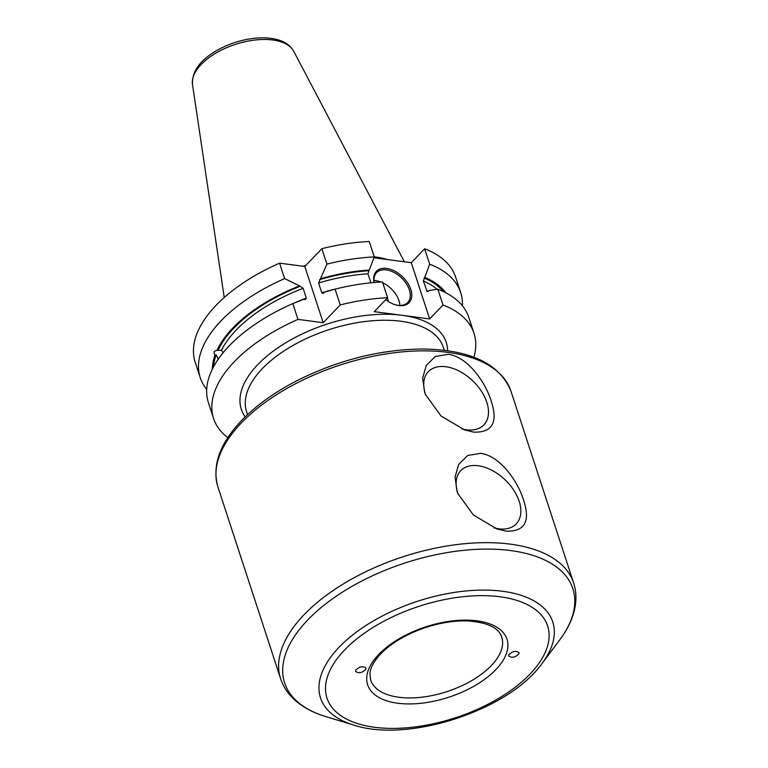 <?xml version="1.0" encoding="UTF-8"?>
<svg xmlns="http://www.w3.org/2000/svg" width="768" height="768" viewBox="0 0 768 768"><rect width="100%" height="100%" fill="white"/><g stroke="black" fill="none" stroke-linecap="round" stroke-linejoin="round"><path stroke-width="1.15" d="M518.918 653.808C515.155 657.581 511.738 658.262 508.685 655.872L508.81 654.826C512.582 651.062 515.99 650.381 519.043 652.771L518.918 653.808M355.709 670.234C359.184 666.605 362.573 665.837 365.866 667.93L365.818 669.216C362.342 672.845 358.963 673.603 355.67 671.51L355.709 670.234M448.253 354.307C467.472 356.707 485.174 381.754 491.126 400.8C498.288 422.304 492.47 432.739 473.683 432.125L464.525 429.898L440.966 415.93L425.443 394.416L424.608 392.083L422.688 377.933L426.298 365.366L435.302 356.467L448.253 354.307M480.614 453.341C499.843 455.741 517.546 480.787 523.498 499.834C530.65 521.338 524.842 531.773 506.054 531.158L496.896 528.931L473.338 514.954L457.814 493.45L456.97 491.117L455.059 476.966L458.669 464.4L467.674 455.501L480.614 453.341M429.658 318.922L411.283 262.685L424.637 248.774L429.677 264.202L423.36 281.04L427.2 291.61L428.986 290.582L437.856 289.219L443.011 305.011L429.658 318.922L374.266 311.654L387.619 297.744L382.464 281.962A136.992 69.197 161.9 0 0 335.098 289.133L340.253 304.925A136.992 69.197 -18.1 0 1 387.619 297.744M340.253 304.925L323.194 322.704L297.955 319.392L292.8 303.61L303.379 299.366L305.674 299.434L306.298 298.061L303.12 288.336L300.269 286.262L284.621 278.592L279.571 263.155L304.81 266.467L321.878 248.688L326.918 264.125L318.595 283.037L321.773 292.762L323.04 293.491L324.72 292.07L335.098 289.133M227.808 437.654A136.992 69.197 -18.1 0 1 213.571 418.445A136.992 69.197 -18.1 0 1 297.955 319.392M458.179 494.362A38.448 24.086 -136.2 0 1 460.752 470.669A38.448 24.086 -136.2 0 1 505.171 479.914A38.448 24.086 -136.2 0 1 516.221 523.92A38.448 24.086 -136.2 0 1 498.797 528.835A38.448 24.086 -136.2 0 1 494.045 527.866M425.808 395.328A38.448 24.086 -136.2 0 1 428.381 371.635A38.448 24.086 -136.2 0 1 472.8 380.88A38.448 24.086 -136.2 0 1 483.859 424.886A38.448 24.086 -136.2 0 1 466.426 429.802A38.448 24.086 -136.2 0 1 461.674 428.832M443.011 305.011A136.992 69.197 -18.1 0 1 474.01 333.322A136.992 69.197 -18.1 0 1 473.866 357.226M304.81 266.467L323.194 322.704M292.8 303.61A136.992 69.197 161.9 0 0 208.416 402.662L213.571 418.445M218.333 359.069L216.154 354.854L215.059 354.97C213.254 352.618 213.888 351.082 216.97 350.362L221.424 350.246L223.2 352.637M212.352 369.149A124.589 62.928 -18.1 0 1 215.059 354.97M206.707 389.376A136.992 69.197 -18.1 0 1 200.237 377.645L195.197 362.208A136.992 69.197 -18.1 0 1 279.571 263.155M200.237 377.645A136.992 69.197 -18.1 0 1 284.621 278.592M216.97 350.362A124.589 62.928 -18.1 0 1 299.04 286.109M320.381 278.803A124.589 62.928 -18.1 0 1 369.264 270.058L374.285 256.944L369.235 241.507A136.992 69.197 -18.1 0 0 321.878 248.688M326.918 264.125A136.992 69.197 -18.1 0 1 374.285 256.944M370.915 282.806L367.968 273.773L369.264 270.058M474.01 333.322L468.845 317.539A136.992 69.197 161.9 0 0 437.856 289.219M424.656 277.315A124.589 62.928 -18.1 0 1 445.882 292.819M373.958 257.789L411.283 262.685M374.074 282.509A22.637 14.179 -136.2 0 1 386.65 268.426A22.637 14.179 -136.2 0 1 411.35 291.466A22.637 14.179 -136.2 0 1 394.531 304.541A22.637 14.179 -136.2 0 1 385.757 299.693M374.218 282.499A21.562 13.507 -136.2 0 1 376.579 272.669A21.562 13.507 -136.2 0 1 386.352 269.914A21.562 13.507 -136.2 0 1 406.282 283.613A21.562 13.507 -136.2 0 1 407.683 302.525A21.562 13.507 -136.2 0 1 394.186 304.426M374.006 280.56A21.562 13.507 -136.2 0 1 376.003 280.704A21.562 13.507 -136.2 0 1 381.024 282.029M382.723 282.768A21.562 13.507 -136.2 0 1 399.907 305.424M387.341 298.042A7.546 4.723 -136.2 0 1 388.128 301.382M424.637 248.774A136.992 69.197 -18.1 0 1 455.626 277.085L460.675 292.522A136.992 69.197 -18.1 0 1 462.384 305.808M429.677 264.202A136.992 69.197 -18.1 0 1 460.675 292.522M303.101 266.237A96.298 48.634 -18.1 0 1 305.971 265.248M374.237 256.81A96.298 48.634 -18.1 0 1 374.554 256.848A96.298 48.634 -18.1 0 1 387.677 259.584M344.688 649.882A116.074 58.627 -18.1 0 1 537.878 611.578A116.074 58.627 -18.1 0 1 429.379 724.608A116.074 58.627 -18.1 0 1 344.688 649.882M378.826 654.355A73.296 37.018 161.9 0 0 432.298 701.539A73.296 37.018 161.9 0 0 500.822 630.163A73.296 37.018 161.9 0 0 378.826 654.355M339.149 647.174A122.17 61.709 161.9 0 0 353.702 725.05C408 743.29 508.973 710.294 542.016 663.504A122.17 61.709 161.9 0 0 495.946 590.563A122.17 61.709 161.9 0 0 339.149 647.174M353.702 725.05L325.814 716.592A151.613 76.579 -18.1 0 1 307.757 619.939A151.613 76.579 -18.1 0 1 502.339 549.696A151.613 76.579 -18.1 0 1 559.517 640.205L542.016 663.504M280.598 678.682L217.91 486.883A154.138 77.856 -18.1 0 1 241.421 422.88A154.138 77.856 -18.1 0 1 396.173 352.531A154.138 77.856 -18.1 0 1 510.931 391.114L573.619 582.912A154.138 77.856 161.9 0 0 458.861 544.33A154.138 77.856 161.9 0 0 304.109 614.678A154.138 77.856 161.9 0 0 280.598 678.682C283.027 685.997 287.107 692.496 292.848 698.179C301.248 706.368 312.24 712.502 325.814 716.592M247.584 414.595L246.595 411.571A103.478 52.262 -18.1 0 1 262.378 368.602A103.478 52.262 -18.1 0 1 366.269 321.37A103.478 52.262 -18.1 0 1 443.299 347.28L444.288 350.294M447.629 350.736A107.789 54.442 161.9 0 0 401.962 315.293A107.789 54.442 161.9 0 0 281.203 345.629A107.789 54.442 161.9 0 0 245.146 416.918M501.725 637.056A68.986 34.848 -18.1 0 1 446.986 691.603A68.986 34.848 -18.1 0 1 370.589 679.92L369.926 673.709C370.397 667.69 374.016 661.056 380.784 653.808C391.238 643.142 405.619 634.57 423.917 628.09C439.094 622.954 453.552 620.563 467.309 620.928C487.219 622.301 498.691 627.677 501.725 637.056M217.546 360.211A121.258 61.248 -18.1 0 1 218.218 357.965M213.552 366.816A123.418 62.333 -18.1 0 1 216.154 354.854M218.064 350.256A123.418 62.333 -18.1 0 1 300.269 286.262M319.555 279.667A123.418 62.333 -18.1 0 1 368.602 270.749M221.424 350.246A121.258 61.248 -18.1 0 1 303.12 288.336M318.595 283.037A121.258 61.248 -18.1 0 1 367.968 273.773M295.171 302.621A121.258 61.248 -18.1 0 1 306.298 298.061M321.773 292.762A121.258 61.248 -18.1 0 1 335.971 288.912M426.538 290.765A121.258 61.248 -18.1 0 1 428.102 291.456M423.36 281.04A121.258 61.248 -18.1 0 1 437.194 289.325M423.994 278.006A123.418 62.333 -18.1 0 1 443.53 291.648M293.741 51.302C290.294 45.283 284.429 41.299 276.154 39.341C269.386 37.718 261.782 37.402 253.344 38.4C240.557 40.003 228.538 43.949 217.296 50.227C200.15 59.971 191.885 71.366 192.48 84.403A53.462 27.005 -18.1 0 1 235.44 44.371A53.462 27.005 -18.1 0 1 293.741 51.302L404.362 261.773M573.619 582.912C575.981 590.246 576.518 597.907 575.251 605.875C573.312 617.443 568.061 628.886 559.517 640.205M217.91 486.883C211.872 465.571 219.821 443.386 241.747 420.346C256.81 404.794 276.23 391.056 300 379.152C340.147 359.626 380.707 349.574 421.68 349.008C469.882 349.469 499.632 363.504 510.931 391.114M192.48 84.403L224.237 297.504"/></g></svg>
